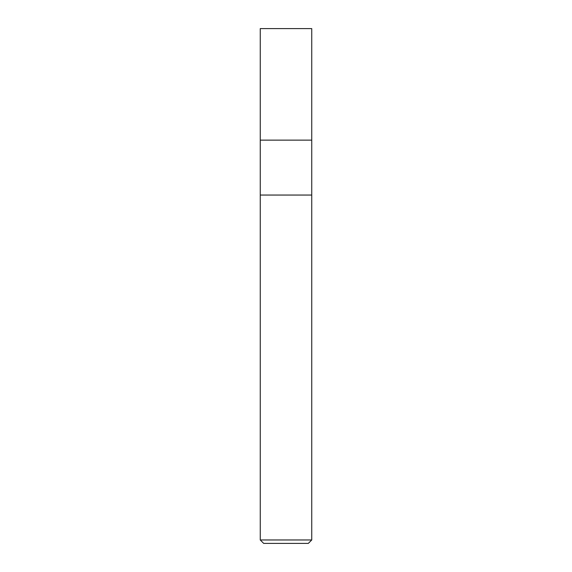 <?xml version="1.0" encoding="UTF-8"?>
<svg xmlns="http://www.w3.org/2000/svg" width="572" height="572" viewBox="0 0 572 572"><rect width="100%" height="100%" fill="white"/><g stroke="black" fill="none" stroke-linecap="round" stroke-linejoin="round"><path stroke-width="0.86" d="M260.26 539.968L260.26 195.052L311.74 195.052L311.74 140.14L286 140.14L311.74 140.14L311.74 28.6L260.26 28.6L260.26 140.14L286 140.14L260.26 140.14L260.26 195.052L311.74 195.052L311.74 539.968L260.26 539.968L263.692 543.4L308.308 543.4L311.74 539.968"/></g></svg>
